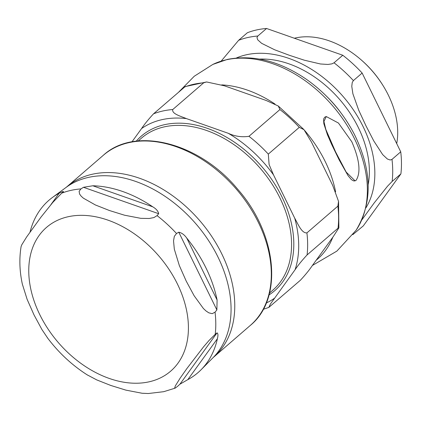 <?xml version="1.0" encoding="UTF-8"?>
<svg xmlns="http://www.w3.org/2000/svg" width="422" height="422" viewBox="0 0 422 422"><rect width="100%" height="100%" fill="white"/><g stroke="black" fill="none" stroke-linecap="round" stroke-linejoin="round"><path stroke-width="0.63" d="M356.11 180.321C361.01 172.529 359.57 159.669 351.79 141.739L338.465 123.05L326.28 116.546L323.927 121.483L325.826 129.427L335.564 151.846L346.177 172.086L355.081 180.838L356.11 180.321M354.891 180.869L353.567 180.89L351.394 179.619L348.076 175.689L339.225 160.022L331.597 144.271L327.414 134.687L323.843 123.699L323.574 119.753L323.853 118.503L324.761 117.168L326.095 116.593M396.712 143.617A80.76 56.406 -130.8 0 0 382.981 85.487L382.606 84.88A77.532 54.153 -130.8 0 0 360.515 59.312L359.971 58.848A80.76 56.406 -130.8 0 0 294.34 38.233M353.119 234.389L363.284 225.902L400.9 173.88L392.154 181.434L387.565 186.16L374.24 202.866L361.796 219.978M362.139 73.038L353.388 80.597L352.233 82.501L351.779 86.362L352.897 93.811L358.716 110.184L365.964 125.803L373.776 140.932L382.691 154.626L387.364 159.004L390.208 160.017L391.991 159.384L400.736 151.825L362.139 73.038A114.357 79.874 -130.8 0 0 342.78 55.245L334.034 62.799L331.95 63.854L327.941 64.45L320.446 63.98L304.352 60.209L289.202 55.229L274.611 49.764L261.614 43.318L257.673 39.773L256.966 37.521L257.821 36.034L266.567 28.48L342.78 55.245M221.197 61.079L238.63 40.296L247.376 32.737A114.357 79.874 -130.8 0 1 266.567 28.48M400.9 173.88A114.357 79.874 -130.8 0 0 400.736 151.825M382.981 85.487A80.76 56.406 -130.8 0 0 359.971 58.848M312.407 265.454C309.474 269.837 305.481 274.754 300.422 280.213L268.825 307.411L270.407 304.04L295.094 269.7C298.027 265.317 302.02 260.4 307.079 254.941L338.038 228.191L338.871 227.901L333.053 236.9L312.407 265.454M294.704 218.137L273.525 174.898L269.104 164.538L268.313 154.104L299.277 127.349L303.982 129.67L311.483 142.098L332.668 185.342L338.534 201.347L337.874 206.136L306.91 232.891C301.635 233.413 297.895 223.781 294.704 218.137A107.895 75.359 49.2 0 1 295.094 269.7M228.265 133.294L186.44 118.603C181.043 116.356 171.59 113.845 172.74 109.541L203.705 82.791L206.601 81.963L224.398 85.803L230.169 87.829L266.229 100.494L278.293 106.017L279.923 109.556L248.959 136.306C241.753 137.372 234.854 136.364 228.265 133.294A107.895 75.359 49.2 0 1 273.525 174.898M206.548 81.968L185.152 86.6L153.55 113.803C148.497 119.257 144.503 124.179 141.565 128.562L131.97 141.834M87.085 374.794L96.685 379.879L110.764 385.45L125.872 390.128L142.093 393.251L148.317 393.52M217.388 338.734A113.94 79.579 49.2 0 1 201.109 369.725A113.94 79.579 49.2 0 1 187.806 379.642L179.925 384.194A2773.948 323.437 -47.4 0 1 177.662 386.262L175.193 388.124L174.634 388.055L175.341 385.877L180.183 378.08L186.872 368.559L203.668 346.699L209.011 340.512L215.22 334.324A2773.948 323.437 -47.4 0 1 217.04 332.863C218.105 333.507 218.221 335.464 217.388 338.734L187.806 379.642M186.746 238.061A113.94 79.579 49.2 0 1 217.098 300.016L216.871 309.938A2773.948 1857.971 -102.5 0 1 215.051 312.164L212.219 313.667L208.806 312.829L206.01 310.956L203.383 308.493L194.125 295.743L186.218 281.099L179.339 265.57L174.318 249.165L173.532 240.82L174.339 236.336L176.517 233.508A2773.948 1857.971 -102.5 0 1 178.786 232.2C181.729 232.817 184.382 234.769 186.746 238.061L217.098 300.016M92.829 185.775A113.94 79.579 49.2 0 1 152.764 206.822C156.198 208.858 158.166 211.153 158.667 213.701A2773.948 1534.534 179.6 0 1 157.068 215.626L153.919 217.567L149.235 218.485L140.784 218.338L124.564 215.215L109.456 210.531L95.377 204.96L83.392 198.182L81.172 196.188L79.579 194.025L79.114 191.298L80.977 188.903A2773.948 1534.534 179.6 0 1 83.466 187.294L92.829 185.775L152.764 206.822M30.052 232.031A113.94 79.579 49.2 0 1 52.344 197.543A113.94 79.579 49.2 0 1 59.138 193.25C61.907 191.762 63.369 191.25 63.516 191.725A2773.948 323.437 132.6 0 0 61.691 193.186L52.729 202.497L41.066 217.013L26.66 236.937L21.817 244.734L21.1 246.532C19.127 258.617 19.539 271.135 22.34 284.101L27.124 299.346L34.003 314.875L41.91 329.519L47.865 338.386M22.282 283.837L22.34 284.101M312.385 265.48L336.856 251.116L356.099 230.254A111.45 77.843 -130.8 0 0 338.776 113.376A111.45 77.843 -130.8 0 0 226.245 59.803A111.45 77.843 -130.8 0 0 212.825 64.439L194.247 76.25L178.822 91.97M316.231 260.174A106.175 74.161 -130.8 0 0 332.779 237.28M335.601 191.773A106.175 74.161 -130.8 0 0 304.594 130.414M275.038 104.086A106.175 74.161 -130.8 0 0 221.724 84.896M368.169 184.741A94.908 66.291 -130.8 0 0 339.747 99.581A94.908 66.291 -130.8 0 0 259.614 59.101M327.187 96.881A90.118 62.941 49.2 0 1 340.596 112.4M365.895 207.888A101.433 70.849 -130.8 0 0 347.786 102.193A101.433 70.849 -130.8 0 0 246.401 54.77A101.433 70.849 -130.8 0 0 236.383 57.988M392.154 181.434A114.357 79.874 -130.8 0 0 391.991 159.384M353.388 80.597A114.357 79.874 -130.8 0 0 334.034 62.799M257.821 36.034A114.357 79.874 -130.8 0 0 238.63 40.296M138.184 140.964L141.449 138.142A100.468 70.168 49.2 0 1 164.358 126.853A100.468 70.168 49.2 0 1 271.13 182.636A100.468 70.168 49.2 0 1 272.812 290.183L269.547 293.005M274.448 298.254A107.895 75.359 49.2 0 1 266.298 302.985M141.565 128.562A107.895 75.359 49.2 0 1 186.44 118.603M269.057 294.899A102.082 71.297 -130.8 0 0 261.957 166.79A102.082 71.297 -130.8 0 0 136.237 141.175M184.514 87.048A114.357 79.874 49.2 0 1 203.705 82.791M172.74 109.541A114.357 79.874 -130.8 0 0 153.55 113.803M279.923 109.556A114.357 79.874 49.2 0 1 299.277 127.349M268.313 154.104A114.357 79.874 -130.8 0 0 248.959 136.306M337.874 206.136A114.357 79.874 49.2 0 1 338.038 228.191M307.079 254.941A114.357 79.874 -130.8 0 0 306.91 232.891M179.925 384.194L217.04 332.863M216.871 309.938L178.786 232.2M158.667 213.701L83.466 187.294M59.138 193.25L50.846 204.717M61.691 193.186A114.325 79.853 49.2 0 1 80.977 188.903M157.068 215.626A114.325 79.853 49.2 0 1 176.517 233.508M215.051 312.164A114.325 79.853 49.2 0 1 215.22 334.324M52.344 197.543L66.106 187.4A112.616 78.656 49.2 0 1 195.924 223.845A112.616 78.656 49.2 0 1 213.142 357.582L201.109 369.725M149.035 381.831A94.976 66.333 49.2 0 1 28.759 271.256A94.976 66.333 49.2 0 1 148.011 244.797A94.976 66.333 49.2 0 1 149.035 381.831M213.775 356.991A112.421 78.518 -130.8 0 0 199.69 220.59A112.421 78.518 -130.8 0 0 66.781 186.862L103.327 155.28A112.421 78.518 49.2 0 1 236.241 189.014A112.421 78.518 49.2 0 1 250.325 325.409L213.142 357.582M326.28 116.546L325.911 116.625M355.081 180.838L354.712 180.922M212.83 64.434L227.4 59.396C253.453 54.427 279.807 61.084 306.462 79.357C326.902 93.848 342.901 112.236 354.454 134.512C372.188 170.762 372.737 202.676 356.099 230.254M353.283 234.347L352.66 234.59M268.825 307.411L263.265 309.315M278.293 106.017L303.756 129.417M338.56 201.516L338.877 227.901M148.322 393.52L163.731 391.685L175.188 388.129M47.243 337.558C58.616 352.734 72.067 365.257 87.607 375.121M66.106 187.4L66.781 186.862M103.327 155.28C135.251 125.877 199.437 142.752 237.586 189.082C276.901 233.53 283.647 298.375 250.325 325.409"/></g></svg>
